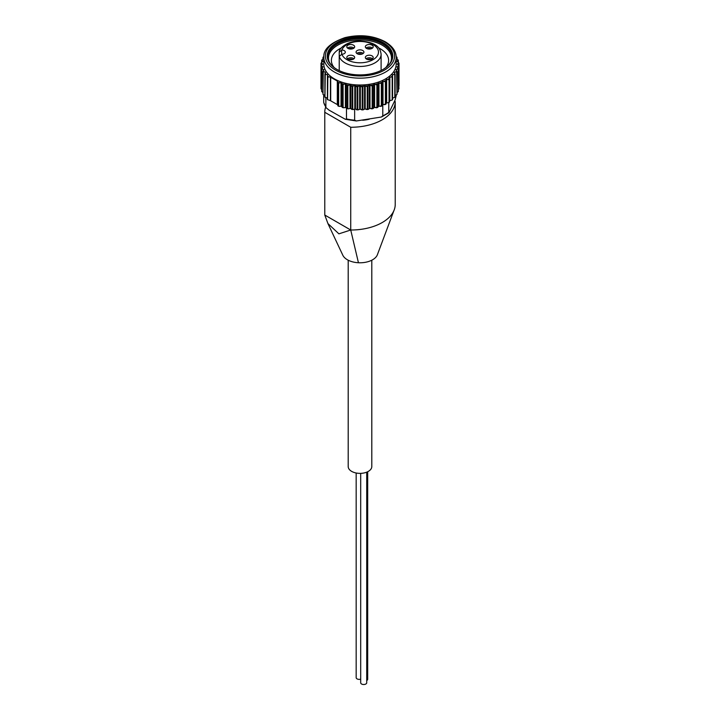 <?xml version="1.0" encoding="UTF-8"?>
<svg xmlns="http://www.w3.org/2000/svg" width="720" height="720" viewBox="0 0 720 720"><rect width="100%" height="100%" fill="white"/><g stroke="black" fill="none" stroke-linecap="round" stroke-linejoin="round"><path stroke-width="1.08" d="M342.684 254.934A17.829 10.296 0 0 0 342.783 255.159A17.829 10.296 0 0 0 358.443 262.746L350.73 230.013A44.307 25.578 0 0 0 382.248 222.525A44.307 25.578 0 0 0 394.254 209.763A44.307 25.578 0 0 0 395.226 204.435A44.307 25.578 0 0 0 395.226 204.327L395.226 101.79M325.683 107.037A44.307 25.578 0 0 0 324.774 112.176L324.774 214.929A44.307 25.578 0 0 0 324.774 215.028L327.951 223.587L338.895 233.838L350.73 230.013L350.73 127.26A44.307 25.578 0 0 0 395.226 101.682A44.307 25.578 0 0 0 395.226 101.574L394.56 101.196M324.774 112.176A44.307 25.578 0 0 0 324.774 112.284L350.73 127.26M350.73 230.013L324.774 215.028L324.774 112.284M362.61 120.24A23.202 13.392 0 0 0 369.27 119.205M396.315 95.175L395.118 99.981L389.025 112.671L381.438 117.009L382.788 115.83L382.788 104.697A36.702 21.195 180 0 0 382.887 104.661M354.645 109.071L354.645 120.186L356.346 120.969L381.438 117.009M346.482 108.162L346.482 118.926L345.339 119.286L329.13 110.196L326.214 107.829L323.712 102.528M325.872 97.911L325.872 107.028A36.702 21.195 180 0 1 323.685 102.312L323.685 95.175M388.08 102.699L386.172 103.05L386.172 79.497L389.358 79.65L389.358 101.916L388.08 102.699L389.043 102.366L389.043 79.371M396.18 58.725L397.341 59.202A38.295 22.113 180 0 1 397.755 60.399L396.909 61.272L398.133 62.055A38.295 22.113 180 0 1 398.268 63.279L397.233 64.116L398.268 64.953A38.295 22.113 180 0 1 398.133 66.168L396.909 66.96L397.755 67.824A38.295 22.113 180 0 1 397.341 69.03L395.946 69.759L396.594 70.641A38.295 22.113 180 0 1 395.91 71.802L394.353 72.459L394.803 73.341A38.295 22.113 180 0 1 393.867 74.439L392.175 75.015L392.418 75.888A38.295 22.113 180 0 1 391.239 76.905L389.43 77.382L389.484 78.228A38.295 22.113 180 0 1 388.08 79.146M396.171 56.853A38.295 22.113 180 0 1 396.594 57.591L396.18 58.104M323.82 58.104L323.406 57.591A38.295 22.113 180 0 1 323.829 56.853M323.01 61.434L322.245 60.399A38.295 22.113 180 0 1 322.659 59.202L323.82 58.725M323.01 61.11L321.012 63.189M322.65 63.918L321.732 63.279A38.295 22.113 180 0 1 321.867 62.055M322.929 67.203L321.867 66.168A38.295 22.113 180 0 1 321.732 64.953L322.65 64.305M322.929 66.735L321.741 68.571M323.838 70.101L322.659 69.03A38.295 22.113 180 0 1 322.245 67.824M323.838 69.507L323.01 71.424M325.368 73.026L325.368 72.189L324.09 71.802A38.295 22.113 180 0 1 323.406 70.641M325.368 72.189L324.918 74.151M327.492 76.284L327.492 74.727L326.133 74.439A38.295 22.113 180 0 1 325.197 73.341M327.492 74.727L327.42 76.707M338.319 105.795L338.661 83.205L338.661 106.191L339.615 106.38L338.319 105.795A39.087 22.563 180 0 1 338.247 105.768L337.32 104.58L330.444 100.674L330.444 77.13L328.761 76.905A38.295 22.113 180 0 1 327.582 75.888M330.444 77.13L337.32 81.036L338.247 83.502L338.247 105.768M342.756 107.271L343.098 84.645L343.098 107.64L344.016 107.757L342.756 107.271A39.087 22.563 180 0 1 342.675 107.244L341.037 106.236L341.037 82.692L339.615 82.836A38.295 22.113 180 0 1 337.851 82.152M341.037 82.692L342.675 84.987L342.675 107.244M347.481 108.396L347.823 85.752L347.823 108.738L348.696 108.792L347.481 108.396A39.087 22.563 180 0 1 347.4 108.378L345.402 107.514L345.402 83.961L344.016 84.204A38.295 22.113 180 0 1 342.117 83.664M345.402 83.961L347.4 86.112L347.4 108.378M352.422 109.152L352.755 86.481L352.755 109.476L353.574 109.458L352.422 109.152A39.087 22.563 180 0 1 352.332 109.143L350.01 108.441L350.01 84.897L348.696 85.239A38.295 22.113 180 0 1 346.689 84.843M350.01 84.897L352.332 86.886L352.332 109.143M357.489 109.539L357.813 86.841L357.813 109.836L358.551 109.755L357.489 109.539A39.087 22.563 180 0 1 357.399 109.53L354.798 109.017L354.798 85.473L353.574 85.914A38.295 22.113 180 0 1 351.495 85.671M354.798 85.473L357.399 87.273L357.399 109.53M362.601 109.53L362.907 86.814L362.907 109.809L363.564 109.674L362.601 109.53A39.087 22.563 180 0 1 362.511 109.539L359.667 109.224L359.667 85.68L358.551 86.211A38.295 22.113 180 0 1 356.436 86.13M359.667 85.68L362.511 87.273L362.511 109.539M367.668 109.143L367.947 86.4L367.947 109.395L368.505 109.224L367.668 109.143A39.087 22.563 180 0 1 367.578 109.152L364.545 109.062L364.545 85.518L363.564 86.13A38.295 22.113 180 0 1 361.449 86.211M364.545 85.518L367.578 86.895L367.578 109.152M372.6 108.378L372.861 85.617L372.861 108.612L373.311 108.396L372.6 108.378A39.087 22.563 180 0 1 372.519 108.396L369.342 108.54L369.342 84.996L368.505 85.671A38.295 22.113 180 0 1 366.426 85.914M369.342 84.996L372.519 86.13L372.519 108.396M377.325 107.244L377.55 84.465L377.883 107.217L377.325 107.244A39.087 22.563 180 0 1 377.244 107.271L373.986 107.658L373.986 84.114L373.311 84.843A38.295 22.113 180 0 1 371.304 85.239M373.986 84.114L377.244 85.005L377.244 107.271M381.753 105.768L381.933 82.971L381.753 105.768A39.087 22.563 180 0 1 381.681 105.795L378.387 106.434L378.387 82.89L377.883 83.664A38.295 22.113 180 0 1 375.984 84.204M378.387 82.89L381.681 83.529L381.681 105.795M385.803 103.968L385.947 81.162L385.803 103.968A39.087 22.563 180 0 1 385.74 104.004L382.473 104.886L382.149 82.152A38.295 22.113 180 0 1 380.385 82.836M382.473 81.342L385.74 81.738L385.74 104.004M386.172 79.497L386.037 80.325A38.295 22.113 180 0 1 384.444 81.135M396.18 57.267L396.18 64.116A36.18 20.889 180 0 1 360 85.005A36.18 20.889 180 0 1 323.82 64.116L323.82 57.267A36.18 20.889 180 0 0 360 78.156A36.18 20.889 180 0 0 396.18 57.267C396.18 51.399 392.535 46.233 385.254 41.778C373.257 35.505 359.82 34.128 344.943 37.647C330.282 42.831 323.244 49.374 323.82 57.267M396.999 57.483L396.756 56.97M396.594 57.591L397.026 59.076L397.035 57.402M398.322 60.327L397.341 59.202M397.755 60.399L398.34 60.381M398.988 63.189L398.133 62.055M398.268 63.279L399.006 63.306L398.88 65.655L398.268 64.953M398.88 88.65L398.88 65.655M398.133 66.168L398.997 66.258L398.835 89.064L398.835 66.069M397.341 69.03L398.322 69.183L398.322 91.449A39.087 22.563 180 0 0 398.34 91.395L398.34 69.138L397.755 67.824M398.322 69.183A39.087 22.563 180 0 0 398.34 69.138L398.259 68.571M396.99 94.419L396.594 70.641M395.91 71.802L396.999 72.036A39.087 22.563 180 0 0 397.026 71.982L396.99 71.424M394.794 97.488L394.803 73.341M393.867 74.439L395.037 74.763A39.087 22.563 180 0 0 395.073 74.718L395.082 74.151M392.418 99.432L392.418 75.888M391.239 76.905L392.472 77.31A39.087 22.563 180 0 0 392.517 77.274L392.58 76.707M389.484 101.772L389.484 78.228M389.358 79.65A39.087 22.563 180 0 0 389.412 79.614L389.511 102.051L388.935 102.447M385.947 81.162L386.037 80.325M381.933 82.971L382.149 82.152M377.55 84.465L377.883 83.664M372.861 85.617L373.311 84.843M367.947 86.4L368.505 85.671M362.907 86.814L363.564 86.13M357.813 86.841L358.551 86.211M352.755 86.481L353.574 85.914M347.823 85.752L348.696 85.239M343.098 84.645L344.016 84.204M338.661 83.205L339.615 82.836M330.444 100.674L327.528 99.576L327.528 77.31L328.761 76.905M327.411 98.262L324.963 97.02L324.963 74.763L326.133 74.439M324.891 95.589L323.001 94.293L323.001 72.036L324.09 71.802M322.965 92.7L321.678 91.449L321.678 69.183L322.659 69.03M321.012 88.587L321.003 66.258L321.867 66.168M321.732 64.953L320.994 66.204L320.994 63.306L321.732 63.279M320.994 63.306L321.12 65.655M321.66 60.381L322.245 60.399M322.659 59.202L321.678 60.327M322.965 57.402L322.965 59.076L323.406 57.591M323.244 56.97L323.001 57.483M399.006 85.572L399.006 63.306M397.026 94.248A39.087 22.563 180 0 1 396.999 94.293L396.999 72.036M395.073 96.975A39.087 22.563 180 0 1 395.037 97.02L395.037 74.763M392.472 99.576L392.517 99.531A39.087 22.563 180 0 1 392.472 99.576L392.472 77.31M327.528 99.576A39.087 22.563 180 0 1 327.483 99.531L327.483 77.274A39.087 22.563 180 0 0 327.528 77.31M325.233 74.52L324.963 97.02A39.087 22.563 180 0 1 324.927 96.975L324.927 74.718A39.087 22.563 180 0 0 324.963 74.763M323.244 71.811L323.001 94.293A39.087 22.563 180 0 1 322.974 94.248L322.974 71.982A39.087 22.563 180 0 0 323.001 72.036M321.876 68.985L321.678 91.449A39.087 22.563 180 0 1 321.66 91.395L321.66 69.138A39.087 22.563 180 0 0 321.678 69.183M321.003 88.524A39.087 22.563 180 0 1 320.994 88.47L320.994 66.204A39.087 22.563 180 0 0 321.003 66.258M399.006 88.47A39.087 22.563 180 0 1 398.997 88.524L398.835 89.064M398.124 68.985L398.322 91.449L397.035 92.7M396.756 71.811L396.999 94.293L395.109 95.589M394.767 74.52L395.037 97.02L392.589 98.262M392.175 77.058L392.175 100.053L389.511 100.764M385.407 81.432L385.407 104.427L384.444 104.679M381.339 83.205L381.339 106.191L380.385 106.38M376.902 84.645L376.902 107.64L375.984 107.757M372.177 85.752L372.177 108.738L371.304 108.792M367.245 86.481L367.245 109.476L366.426 109.458M362.187 86.841L362.187 109.836L361.449 109.755M357.093 86.814L357.093 109.809L356.436 109.674M352.053 86.4L352.053 109.395L351.495 109.224M347.139 85.617L347.139 108.612L346.689 108.396M342.45 84.465L342.117 107.217M338.067 82.971L337.851 105.696M327.582 99.432L327.825 77.058M324.927 96.975L325.206 97.488M386.037 103.878L386.172 103.05M382.149 105.696L382.473 104.886M377.883 107.217L378.387 106.434M373.311 108.396L373.986 107.658M368.505 109.224L369.342 108.54M363.564 109.674L364.545 109.062M358.551 109.755L359.667 109.224M353.574 109.458L354.798 109.017M348.696 108.792L350.01 108.441M344.016 107.757L345.402 107.514M339.615 106.38L341.037 106.236M341.883 54.243A3.672 2.115 0 0 0 345.321 52.128A3.672 2.115 0 0 0 341.883 50.013L339.219 52.146L339.219 56.385L341.883 54.243A18.486 10.674 180 0 0 370.287 60.993A18.486 10.674 180 0 0 370.287 43.263A18.486 10.674 180 0 0 341.883 50.013M372.051 55.872A3.933 2.268 180 0 1 373.203 57.483A3.933 2.268 180 0 1 369.27 59.751A3.933 2.268 180 0 1 365.337 57.483A3.933 2.268 180 0 1 367.767 55.377A3.933 2.268 180 0 1 372.051 55.872M372.051 45.171A3.933 2.268 180 0 1 373.203 46.773A3.933 2.268 180 0 1 369.27 49.05A3.933 2.268 180 0 1 365.337 46.773A3.933 2.268 180 0 1 367.767 44.676A3.933 2.268 180 0 1 372.051 45.171M362.781 50.526A3.933 2.268 180 0 1 363.933 52.128A3.933 2.268 180 0 1 360 54.396A3.933 2.268 180 0 1 356.067 52.128A3.933 2.268 180 0 1 358.497 50.031A3.933 2.268 180 0 1 362.781 50.526M353.511 45.171A3.933 2.268 180 0 1 354.663 46.773A3.933 2.268 180 0 1 350.73 49.05A3.933 2.268 180 0 1 346.797 46.773A3.933 2.268 180 0 1 349.227 44.676A3.933 2.268 180 0 1 353.511 45.171M353.511 55.872A3.933 2.268 180 0 1 354.663 57.483A3.933 2.268 180 0 1 350.73 59.751A3.933 2.268 180 0 1 346.797 57.483A3.933 2.268 180 0 1 349.227 55.377A3.933 2.268 180 0 1 353.511 55.872M339.219 70.614L339.219 56.385A21.105 12.186 180 0 0 361.845 66.402A21.105 12.186 180 0 0 381.105 54.27C380.313 48.069 377.028 42.354 360.036 40.977C347.067 40.887 339.084 48.537 339.291 51.633L339.219 52.146M378.603 47.88A28.62 16.524 180 0 1 380.241 48.753A28.62 16.524 180 0 1 388.62 60.435A28.62 16.524 180 0 1 385.839 67.545M334.161 67.545A28.62 16.524 180 0 1 331.38 60.435A28.62 16.524 180 0 1 341.397 47.88M329.211 61.938A31.509 18.189 180 0 1 344.907 42.111A31.509 18.189 180 0 1 382.275 45.216A31.509 18.189 180 0 1 390.789 61.938M337.014 69.462A32.247 18.621 180 0 1 327.753 56.412A32.247 18.621 180 0 1 347.661 39.204A32.247 18.621 180 0 1 382.806 43.245A32.247 18.621 180 0 1 392.247 56.412A32.247 18.621 180 0 1 382.986 69.462M383.175 42.597A32.769 18.918 180 0 1 383.175 69.363A32.769 18.918 180 0 1 336.825 69.363A32.769 18.918 180 0 1 336.825 42.597A32.769 18.918 180 0 1 383.175 42.597M388.773 102.537L388.773 112.383A36.702 21.195 180 0 1 382.788 115.83M358.443 262.746A17.829 10.296 0 0 0 377.442 254.619A17.829 10.296 0 0 0 377.577 254.205M371.799 260.208L371.799 466.56A11.799 6.813 180 0 1 360 473.373A11.799 6.813 180 0 1 348.201 466.56L348.201 260.208M366.03 58.761A3.933 2.268 180 0 1 372.051 58.446A3.933 2.268 180 0 1 372.51 58.761M367.344 59.454A3.015 1.737 180 0 1 371.196 59.454M347.49 58.761A3.933 2.268 180 0 1 353.511 58.446A3.933 2.268 180 0 1 353.97 58.761M348.804 59.454A3.015 1.737 180 0 1 352.656 59.454M347.49 48.06A3.933 2.268 180 0 1 353.511 47.736A3.933 2.268 180 0 1 353.97 48.06M348.804 48.753A3.015 1.737 180 0 1 352.656 48.753M356.76 53.415A3.933 2.268 180 0 1 362.781 53.091A3.933 2.268 180 0 1 363.24 53.415M358.074 54.108A3.015 1.737 180 0 1 361.926 54.108M366.03 48.06A3.933 2.268 180 0 1 372.051 47.736A3.933 2.268 180 0 1 372.51 48.06M367.344 48.753A3.015 1.737 180 0 1 371.196 48.753M360.693 473.364L360.693 682.767A3.015 1.737 0 0 0 361.575 684A3.015 1.737 0 0 0 364.86 684.378A3.015 1.737 0 0 0 366.723 682.767L366.723 472.158M366.723 680.526A3.015 1.737 0 0 0 367.686 679.257L367.686 471.726M356.166 473.004L356.166 677.637A3.015 1.737 0 0 0 357.048 678.87A3.015 1.737 0 0 0 360.693 679.14M350.721 108.594A36.702 21.195 180 0 1 349.911 108.468M354.645 120.186A36.702 21.195 180 0 1 346.482 118.926M327.762 56.835A32.247 18.621 180 0 1 348.003 39.987A32.247 18.621 180 0 1 382.806 44.1A32.247 18.621 180 0 1 392.238 56.835M384.471 41.85A34.605 19.98 180 0 1 368.955 75.276A34.605 19.98 180 0 1 326.574 50.805A34.605 19.98 180 0 1 384.471 41.85M337.464 104.724L337.464 81.18M330.696 100.755L330.696 77.211M337.32 104.58L337.32 81.036M323.01 59.058L323.01 57.366M321.741 62.136L321.741 60.21M321.165 89.064L321.165 66.069M324.918 97.083L324.918 74.529M327.411 76.824L327.411 99.693L327.42 76.86M341.613 106.434L341.613 82.89M346.014 107.658L346.014 84.114M350.658 108.54L350.658 84.996M355.455 109.062L355.455 85.518M360.333 109.224L360.333 85.68M365.202 109.017L365.202 85.473M369.99 108.441L369.99 84.897M374.598 107.514L374.598 83.961M378.963 106.236L378.963 82.692M383.004 104.652L383.004 81.108M386.649 102.771L386.649 79.227M389.835 100.638L389.835 77.085M392.589 76.824L392.589 99.693L392.58 76.86M392.508 76.284L392.508 74.727M395.082 97.083L395.082 74.529M394.632 73.026L394.632 72.189M396.162 70.101L396.162 69.507M397.071 67.203L397.071 66.735M398.259 62.136L398.259 60.21M396.99 59.058L396.99 57.366M341.649 54.252L341.649 50.013M395.226 204.435L395.226 101.682M327.942 223.596L342.792 255.159M356.346 120.969L345.339 119.277M398.277 60.111L398.34 62.19M321.66 62.19L321.723 60.111M385.956 104.166L385.245 104.526M381.978 105.975L381.132 106.299M377.622 107.469L376.677 107.739M372.978 108.621L371.943 108.828M368.109 109.422L367.011 109.548M363.096 109.845L361.971 109.89M358.029 109.89L356.904 109.845M352.989 109.548L351.891 109.422M348.057 108.828L347.022 108.621M343.323 107.739L342.378 107.469M338.868 106.299L338.022 105.975M381.105 54.27L381.105 70.452M321.66 91.503L321.66 68.958M322.965 94.383L322.965 71.712M324.891 97.119L324.891 74.349M389.511 102.051L389.511 79.083M395.109 97.119L395.109 74.349M397.035 94.374L397.035 71.712M398.34 91.503L398.34 68.958M393.885 210.681L377.424 254.619"/></g></svg>
